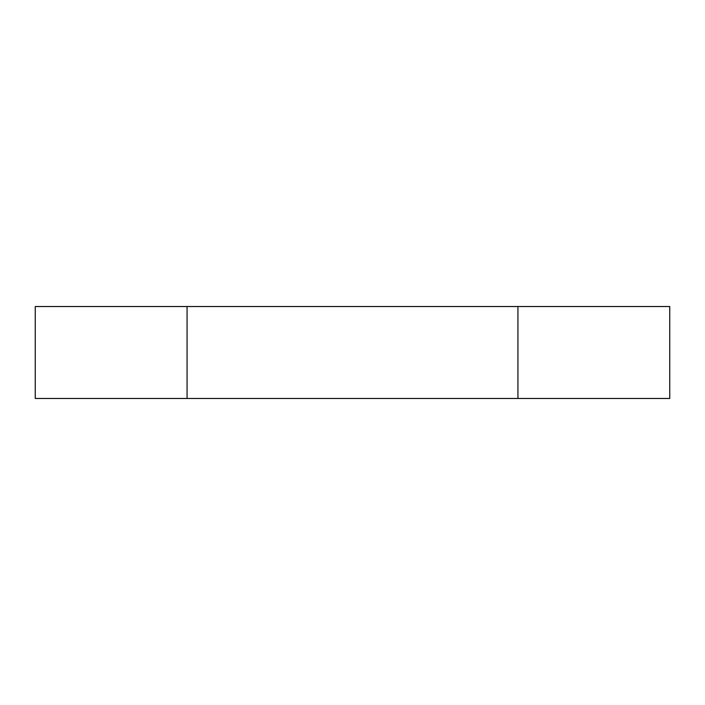 <?xml version="1.0" encoding="UTF-8"?>
<svg xmlns="http://www.w3.org/2000/svg" width="705" height="705" viewBox="0 0 705 705"><rect width="100%" height="100%" fill="white"/><g stroke="black" fill="none" stroke-linecap="round" stroke-linejoin="round"><path stroke-width="1.06" d="M517.937 398.475L35.25 398.475L35.25 306.525L669.75 306.525L669.75 398.475L517.937 398.475L517.937 306.525M187.063 398.475L187.063 306.525"/></g></svg>
